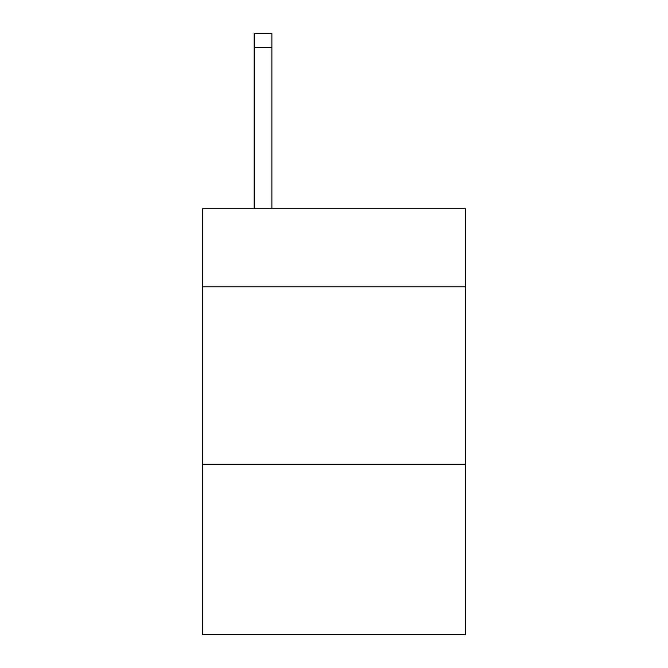 <?xml version="1.0" encoding="UTF-8"?>
<svg xmlns="http://www.w3.org/2000/svg" width="668" height="668" viewBox="0 0 668 668"><rect width="100%" height="100%" fill="white"/><g stroke="black" fill="none" stroke-linecap="round" stroke-linejoin="round"><path stroke-width="1" d="M465.312 286.797L465.312 208.717L202.688 208.717L202.688 286.797L465.312 286.797L465.312 634.6L202.688 634.6L202.688 286.797M465.312 464.252L202.688 464.252M271.893 208.717L271.893 47.595L254.149 47.595L254.149 33.4L271.893 33.4L271.893 47.595M254.149 208.717L254.149 47.595"/></g></svg>
